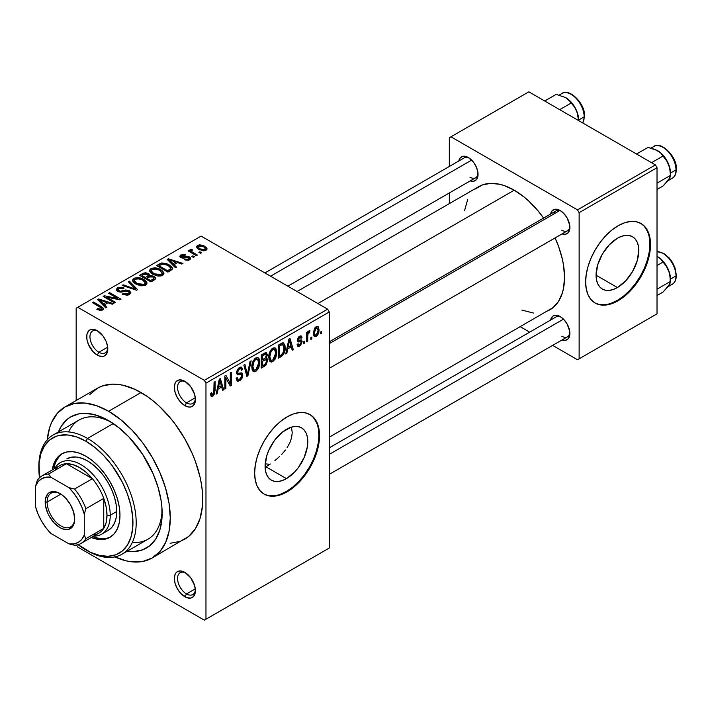 <?xml version="1.0" encoding="UTF-8"?>
<svg xmlns="http://www.w3.org/2000/svg" width="712" height="712" viewBox="0 0 712 712"><rect width="100%" height="100%" fill="white"/><g stroke="black" fill="none" stroke-linecap="round" stroke-linejoin="round"><path stroke-width="1.07" d="M185.716 381.819A12.62 7.289 -120 0 0 177.573 387.835A12.62 7.289 -120 0 0 186.491 402.832L184.871 405.644A14.916 8.615 60 0 1 174.324 387.381A14.916 8.615 60 0 1 184.871 381.294L182.815 380.333L179.006 379.959L176.104 381.641L175.125 383.181L174.324 387.381L175.125 392.499L177.413 397.777L180.83 402.387L184.871 405.644L188.903 407.05L190.727 406.979L192.329 406.383L194.616 403.757L195.417 399.557L194.616 394.43L190.727 386.723L184.871 381.294A14.916 8.615 60 0 1 195.417 399.557A14.916 8.615 60 0 1 184.871 405.644L186.491 402.832A12.62 7.289 60 0 1 178.249 391.716A12.62 7.289 60 0 1 180.18 381.605A12.62 7.289 60 0 1 185.716 381.819M185.716 572.911A12.62 7.289 -120 0 0 177.573 578.927A12.62 7.289 -120 0 0 186.491 593.933L184.871 596.745A14.916 8.615 60 0 1 174.324 578.473A14.916 8.615 60 0 1 184.871 572.386L180.83 570.979L177.413 571.647L176.104 572.733L175.125 574.281L174.324 578.473L175.125 583.6L177.413 588.869L180.83 593.488L186.927 597.697L190.727 598.071L192.329 597.484L194.616 594.849L195.417 590.657L194.616 585.531L190.727 577.824L184.871 572.386A14.916 8.615 60 0 1 195.417 590.657A14.916 8.615 60 0 1 184.871 596.745L186.491 593.933A12.62 7.289 60 0 1 178.249 582.808A12.62 7.289 60 0 1 180.18 572.697A12.62 7.289 60 0 1 185.716 572.911M98.096 331.231A12.62 7.289 -120 0 0 89.961 337.248A12.62 7.289 -120 0 0 98.879 352.253L97.25 355.065A14.916 8.615 60 0 1 86.713 336.794A14.916 8.615 60 0 1 97.25 330.706L93.219 329.3L89.801 329.968L88.484 331.053L86.909 334.533L86.909 339.286L88.484 344.59L93.219 351.808L97.25 355.065L99.315 356.018L103.115 356.392L104.709 355.804L106.996 353.17L107.601 346.477L106.026 341.182L103.115 336.144L97.25 330.706A14.916 8.615 60 0 1 97.259 330.706A14.916 8.615 60 0 1 107.797 348.969A14.916 8.615 60 0 1 97.25 355.065L98.879 352.253A12.62 7.289 60 0 1 90.629 341.128A12.62 7.289 60 0 1 92.569 331.018A12.62 7.289 60 0 1 98.096 331.231M291.608 427.939L292.214 432.673L291.608 427.939M291.608 437.684L292.214 432.673L291.608 437.684L289.864 442.713L291.608 437.684M285.423 450.02L283.563 452.316L285.423 450.02M281.543 454.541L283.563 452.316L281.543 454.541M274.93 460.584L279.424 456.659L274.93 460.584M265.932 466.796L270.355 463.993L265.104 467.268L265.932 466.796L286.438 478.633L265.932 466.796M286.438 429.327A30.198 17.435 -60 0 1 301.532 427.832A30.198 17.435 -60 0 1 306.16 452.031A30.198 17.435 -60 0 1 286.438 478.633L282.272 480.564L278.267 481.481L274.574 481.33L271.343 480.137L268.682 477.93L266.706 474.806L265.496 470.881L265.087 466.307L266.706 455.938L268.682 450.536L274.574 440.327L282.272 432.202L290.603 427.396L294.608 426.488L298.301 426.63L301.532 427.832L304.193 430.03L306.16 433.154L307.379 437.079L307.379 446.7L304.193 457.433L298.301 467.633L294.608 472.047L286.438 478.633A30.198 17.435 -60 0 1 271.343 480.137A30.198 17.435 -60 0 1 266.706 455.938A30.198 17.435 -60 0 1 286.438 429.327M263.823 493.906A45.888 26.495 120 0 0 286.438 491.449L287.087 491.823A45.888 26.495 -60 0 1 264.143 494.101A45.888 26.495 -60 0 1 257.103 457.327A45.888 26.495 -60 0 1 287.087 416.885L293.415 413.948L299.503 412.568L305.11 412.791L310.032 414.615L314.063 417.962L317.062 422.705L318.914 428.668L319.537 435.619L318.914 443.291L317.062 451.39L314.063 459.596L310.032 467.606L305.11 475.1L299.503 481.802L293.415 487.453L287.087 491.823L280.759 494.76L274.672 496.148L269.056 495.917L264.143 494.101L260.103 490.755L257.103 486.002L255.261 480.039L254.638 473.088L255.261 465.426L257.103 457.327L260.103 449.121L264.143 441.111L269.056 433.608L274.672 426.906L280.759 421.264L287.087 416.885A45.888 26.495 -60 0 1 310.032 414.615A45.888 26.495 -60 0 1 317.062 451.39A45.888 26.495 -60 0 1 287.087 491.823L286.438 491.449A45.888 26.495 120 0 0 316.324 451.31A45.888 26.495 120 0 0 309.702 414.428M329.273 341.813L556.036 210.894A11.472 6.622 60 0 1 561.003 211.055A11.472 6.622 -120 0 0 553.918 213.947M550.607 214.027A13.768 7.948 60 0 1 560.148 210.521L554.746 209.292L552.058 210.85L550.607 214.063M458.777 161.01A13.768 7.948 60 0 1 468.318 157.503L462.907 156.275L460.228 157.824L458.768 161.037M550.607 320.062A13.768 7.948 60 0 1 560.148 316.564L556.428 315.265L553.269 315.879L551.159 318.308L550.607 320.097M107.69 347.162L98.879 352.253L107.69 347.162M195.31 588.842L186.491 593.933L195.31 588.842M195.31 397.75L186.491 402.832L195.31 397.75M38.849 467.481A68.833 39.739 60 0 1 53.097 435.023L79.059 420.036A68.833 39.739 60 0 1 111.108 422.136A68.833 39.739 -120 0 0 68.619 431.926M108.616 420.632L119.055 427.85L129.103 437.168L142.578 454.274L153.133 473.809L158.082 487.355L161.126 500.714L161.9 507.167L161.9 519.279L159.853 529.986L155.83 538.868L150.001 545.579L142.578 549.86L133.856 551.56L127.261 551.177A75.721 43.717 60 0 0 162.158 513.37A75.721 43.717 60 0 0 108.616 420.632L108.616 420.632A75.721 43.717 60 0 0 58.42 431.953L61.392 426.052L67.222 419.341L70.755 416.885L78.863 413.877L83.375 413.361L93.067 414.322L103.365 417.899L108.616 420.632M170.124 543.292L180.172 541.342L184.657 539.233A87.193 50.338 -120 0 0 198.025 469.368A87.193 50.338 -120 0 0 141.065 392.535L108.616 411.269A87.193 50.338 60 0 1 165.576 488.103A87.193 50.338 60 0 1 152.208 557.968A87.193 50.338 60 0 1 114.908 556.918M297.082 291.511L478.669 186.678A71.129 41.065 -120 0 1 514.233 190.193L524.05 196.975L528.838 201.131L537.943 210.743L543.594 218.077A71.129 41.065 -120 0 0 514.233 190.193L317.917 303.543L514.233 190.193L504.425 185.645L499.637 184.266L490.524 183.367L482.327 184.96L475.358 188.983M546.14 311.589L549.798 309.88A71.129 41.065 -120 0 0 555.066 237.942L558.591 246.503L562.364 259.204L563.566 265.425L564.536 277.315L563.566 288.084L562.364 292.926L558.591 301.265L553.117 307.566L329.273 437.195M329.273 447.857L556.036 316.929A11.472 6.622 60 0 1 561.003 317.098M264.909 272.936L464.206 157.877A11.472 6.622 60 0 1 469.163 158.037M617.429 287.541L596.069 275.215L597.697 264.846L602.325 254.175L609.25 244.83L617.429 238.235A30.198 17.435 -60 0 1 632.523 236.74A30.198 17.435 -60 0 1 637.151 260.93A30.198 17.435 -60 0 1 617.429 287.541L613.263 289.473L609.25 290.38L605.565 290.238L602.325 289.036L599.673 286.838L597.697 283.714L596.487 279.789L596.069 275.215L617.429 287.541A30.198 17.435 -60 0 1 602.325 289.036A30.198 17.435 -60 0 1 597.697 264.846A30.198 17.435 -60 0 1 617.429 238.235L621.594 236.304L625.599 235.396L629.283 235.538L632.523 236.74L635.175 238.938L637.151 242.062L638.37 245.987L638.78 250.562L637.151 260.93L632.523 271.601L625.599 280.946L617.429 287.541M594.805 302.814A45.888 26.495 120 0 0 617.429 300.357L618.078 300.731A45.888 26.495 -60 0 1 595.125 303.009A45.888 26.495 -60 0 1 588.094 266.235A45.888 26.495 -60 0 1 618.078 225.793L624.406 222.856L630.494 221.476L636.101 221.699L641.023 223.524L645.054 226.87L648.053 231.614L649.896 237.577L650.528 244.528L649.896 252.199L648.053 260.289L645.054 268.504L641.023 276.514L636.101 284.008L630.494 290.71L624.406 296.361L618.078 300.731L611.741 303.668L605.654 305.048L600.047 304.825L595.125 303.009L591.093 299.654L588.094 294.91L586.252 288.947L585.62 281.997L586.252 274.325L588.094 266.235L591.093 258.02L595.125 250.019L600.047 242.516L605.654 235.814L611.741 230.172L618.078 225.793A45.888 26.495 -60 0 1 641.023 223.524A45.888 26.495 -60 0 1 648.053 260.289A45.888 26.495 -60 0 1 618.078 300.731L617.429 300.357A45.888 26.495 120 0 0 647.315 260.218A45.888 26.495 120 0 0 640.693 223.337M329.273 548.035L329.273 311.972L205.964 383.163L205.964 619.226L329.273 548.035L204.335 620.161L77.786 547.092L76.585 545.009L77.786 547.092L204.335 620.161L329.273 548.035L329.273 311.972L327.645 309.159L204.335 380.35L77.786 307.29L201.095 236.099L327.645 309.159L329.273 311.972L205.964 383.163L205.964 619.226L329.273 548.035M311.865 337.007L311.865 338.885L310.832 339.482L310.832 337.604L311.865 337.007L310.832 337.604L310.832 339.482L311.865 338.885L310.832 338.289L311.865 338.885L311.865 337.007M307.735 336.322L307.735 341.262L306.703 341.858L306.703 332.326L307.735 331.73L307.735 333.252L308.714 331.036L309.951 330.795L309.658 332.326L308.091 333.697L307.735 336.322L307.931 334.257L309.658 332.326L309.951 330.795L308.964 330.849L307.735 333.252L307.735 331.73L306.703 332.326L306.703 341.858L307.735 341.262L306.703 340.674L307.735 341.262L307.735 336.322L306.703 335.726L307.735 336.322M304.789 341.093L304.789 342.97L303.757 343.567L303.757 341.689L304.789 341.093L303.757 341.689L303.757 343.567L304.789 342.97L303.757 342.374L304.789 342.97L304.789 341.093M302.128 341.591L300.642 345.329L299.129 346.361L297.821 346.272L297.118 344.501L298.15 343.736L298.586 344.822L299.396 344.857L301.078 342.748L300.829 341.716L298.23 341.938L297.447 341.324L297.411 339.179L298.675 336.954L300.517 335.904L301.594 336.269L301.986 337.604L300.953 338.369L300.58 337.47L299.627 337.604L298.292 339.535L298.764 340.149L301.532 339.909L302.128 341.591L301.532 339.909L298.631 340.131L298.292 339.535L299.627 337.604L300.553 337.452L300.953 338.369L301.986 337.604L301.31 336.019L299.592 336.26L297.26 340.327L297.865 341.813L300.829 341.716L301.096 342.428L299.707 344.706L298.639 344.857L298.15 343.736L297.118 344.501L297.954 346.361L299.636 346.112L297.135 344.67L299.636 346.112L302.128 341.591L299.476 340.06L302.128 341.591M287.737 348.898L286.838 353.33L285.761 353.953L288.903 339.028L289.989 338.396L293.282 349.61L292.196 350.233L291.306 346.833L287.737 348.898L291.306 346.833L292.196 350.233L293.282 349.61L289.989 338.396L288.903 339.028L285.761 353.953L286.838 353.33L285.993 352.841L286.838 353.33L287.737 348.898L286.918 348.426L287.737 348.898M269.812 361.269L272.776 361.616L268.994 359.435L272.776 361.616L271.459 362.07L270.07 361.554L268.807 357.94L269.599 352.413L271.797 348.898L274.209 347.714L275.918 348.702L276.719 351.497L276.541 355.172L275.179 359.044L272.776 361.616L275.74 357.905L276.763 352.609L275.152 347.945L272.785 348.159C269.901 350.704 268.575 353.775 268.798 357.362L270.444 361.838M252.849 371.068L255.813 371.415L252.03 369.225L255.813 371.415L254.095 371.851L253.107 371.344L251.843 367.739L252.635 362.203L254.834 358.688L257.246 357.504L258.954 358.492L259.755 361.287L259.577 364.971L258.216 368.834L255.813 371.415L258.776 367.703L259.8 362.399L258.189 357.744L255.822 357.949C252.938 360.503 251.612 363.565 251.834 367.161L253.481 371.628M212.817 394.706L211.571 392.704L210.53 393.469L211.153 396.272L212.763 396.264L210.654 395.044L212.763 396.264L211.055 396.157L210.53 393.469L211.571 392.704L212.283 394.849L213.769 393.558L214.072 382.228L215.104 381.632L214.739 393.611L212.763 396.264L215.104 390.532L215.104 381.632L214.072 382.228L213.929 393.077L212.817 394.706L210.538 393.887M218.112 389.09L217.222 393.522L216.137 394.145L219.278 379.22L220.364 378.597L223.657 389.802L222.58 390.434L221.69 387.025L218.112 389.09L221.69 387.025L222.58 390.434L223.657 389.802L220.364 378.597L219.278 379.22L216.137 394.145L217.222 393.522L216.377 393.033L217.222 393.522L218.112 389.09L217.302 388.618L218.112 389.09M225.873 378.036L225.873 388.53L224.841 389.126L224.841 376.007L225.944 375.375L230.296 383.376L230.296 372.857L231.329 372.26L231.329 385.379L230.225 386.02L225.873 378.036L230.225 386.02L231.329 385.379L231.329 372.26L230.296 372.857L230.296 383.376L225.944 375.375L224.841 376.007L224.841 389.126L225.873 388.53L224.841 387.933L225.873 388.53L225.873 378.036L224.841 377.44L225.873 378.036M242.837 375.099L241.964 378.348L240.264 380.333L237.888 381.267L236.402 379.834L236.197 378.312L237.23 377.547L237.897 379.327L238.725 379.523L240.505 378.588L241.662 376.719L241.323 374.557L237.666 374.868L236.535 373.337L237.274 369.688L240.078 367.107L241.733 367.223L242.543 369.537L241.51 370.302L240.816 368.665L239.277 369.047L237.799 370.81L237.594 372.821L238.2 373.426L241.955 373.017L242.837 375.099L241.27 372.883L237.852 373.302L237.523 372.154L239.463 368.932L240.887 368.709L241.51 370.302L242.543 369.537L241.582 367.125L239.428 367.419L236.491 372.705L237.318 374.735L241.332 374.565L241.804 375.722L239.713 379.176L237.977 379.371L237.23 377.547L236.197 378.312L237.283 381.071L239.615 380.76L236.224 378.802L239.615 380.76L242.837 375.099L239.57 373.213L242.837 375.099M251.14 360.824L247.901 375.811L246.895 376.39L243.833 365.042L244.901 364.428L247.331 374.601L250.063 361.447L251.14 360.824L250.063 361.447L247.331 374.601L244.901 364.428L243.833 365.042L246.895 376.39L247.901 375.811L246.521 375.01L247.901 375.811L251.14 360.824M267.614 360.575L266.074 364.989L261.277 368.086L261.277 354.977L265.051 352.832L266.555 352.796L267.303 355.181L266.208 358.172L267.312 358.892L267.614 360.575L266.208 358.172L267.32 354.781L266.475 352.743L261.277 354.977L261.277 368.086L264.472 366.244L263.146 365.478L264.472 366.244L267.614 360.575L264.312 358.67L267.614 360.575M285.165 347.67L284.738 351.434L283.554 354.389L278.232 358.296L278.232 345.187L283.118 342.792L284.898 344.955L285.165 347.67L283.705 342.979L282.762 342.81L278.232 345.187L278.232 358.296L281.258 356.552L279.932 355.786L281.258 356.552C284.141 354.202 285.441 351.238 285.165 347.67L284.088 347.038L285.165 347.67M319.092 329.843L318.789 332.637L317.597 335.263L315.861 336.723L314.321 336.607L313.458 334.854L313.369 332.415L314.855 327.912L316.573 326.479L318.095 326.577L319.092 329.843L317.979 326.505L316.217 326.666L313.342 333.26L314.482 336.714L316.217 336.536L313.476 334.96L316.217 336.536L319.092 329.843L317.961 329.184L319.092 329.843M321.602 331.392L321.602 333.26L320.569 333.857L320.569 331.988L321.602 331.392L320.569 331.988L320.569 333.857L321.602 333.26L320.569 332.664L321.602 333.26L321.602 331.392M76.166 308.225L76.166 400.509L76.166 308.225L77.786 307.29L204.335 380.35L205.964 383.163L204.335 380.35L327.645 309.159L201.095 236.099L76.166 308.225M201.54 252.698L199.912 251.763L198.879 252.36L200.508 253.294L201.54 252.698L199.912 251.763L198.879 252.36L200.508 253.294L201.54 252.698M194.456 256.792L192.836 255.848L191.804 256.445L193.424 257.388L194.456 256.792L192.836 255.848L191.804 256.445L193.424 257.388L194.456 256.792M176.514 267.151L174.013 264.677L177.582 262.612L181.871 264.054L182.948 263.431L168.299 258.776L167.213 259.399L175.428 267.774L176.514 267.151L174.013 264.677L177.582 262.612L181.871 264.054L182.948 263.431L168.299 258.776L167.213 259.399L175.428 267.774L176.514 267.151M157.85 276.034L161.001 275.962L163.368 274.779L163.822 272.643L161.775 270.337L158.625 268.673L154.557 267.837L151.202 268.486L149.654 270.053L149.849 271.664L151.976 273.773L157.85 276.034L162.594 275.357L163.822 272.643L160.761 269.697C157.797 267.774 154.522 267.418 150.953 268.62L149.573 270.569L152.938 274.378L157.85 276.034M140.887 285.832L144.625 285.601L146.877 283.892L146.663 282.014L144.812 280.136L141.67 278.463L137.603 277.627L134.515 278.152L132.69 279.843L132.886 281.462L135.013 283.572L140.887 285.832L145.631 285.147L146.859 282.442L143.806 279.487C140.834 277.573 137.558 277.208 133.99 278.419L132.61 280.359L135.974 284.168L140.887 285.832M129.433 294.501L130.866 292.614L128.454 290.309L125.659 289.998L120.328 291.279L118.228 290.3L118.112 289.392L119.18 288.511L121.102 288.111L123.212 288.725L124.102 288.04L123.399 287.701L119.1 287.283L116.376 289.152L116.759 290.585L119.064 291.911L121.405 292.116L126.62 290.905L128.347 291.35L129.201 292.525L127.938 293.816L125.615 294.279L123.069 293.575L122.179 294.261L127.27 295.249L129.433 294.501L130.866 292.703L129.362 290.736L125.09 290.087L120.328 291.279L118.023 289.74L118.957 288.627L123.212 288.725L124.102 288.04L117.596 287.879L116.323 289.526L117.774 291.368L128.347 291.35L129.201 292.454L128.205 293.682L123.069 293.575L122.179 294.261L129.433 294.501M106.889 307.344L104.388 304.87L107.966 302.805L112.247 304.247L113.333 303.623L98.683 298.969L97.597 299.601L105.812 307.967L106.889 307.344L104.388 304.87L107.966 302.805L112.247 304.247L113.333 303.623L98.683 298.969L97.597 299.601L105.812 307.967L106.889 307.344M100.169 310.468L103.133 309.595L103.48 308.599L102.84 307.646L93.423 302.004L92.391 302.6L101.674 308.207L100.632 309.435L97.695 308.563L96.814 309.248L100.169 310.468L102.581 310.005L103.498 308.812L101.131 306.463L93.423 302.004L92.391 302.6L101.558 308.073L101.309 309.204L97.695 308.563L96.814 309.248L100.169 310.468M115.549 302.351L106.453 297.1L119.892 299.841L121.004 299.2L109.648 292.641L108.616 293.237L117.72 298.497L104.255 295.756L103.151 296.388L114.516 302.947L115.549 302.351L106.453 297.1L119.892 299.841L121.004 299.2L109.648 292.641L108.616 293.237L117.72 298.497L104.255 295.756L103.151 296.388L114.516 302.947L115.549 302.351M137.576 289.633L129.459 281.204L128.374 281.827L135.68 289.188L123.212 284.809L122.144 285.423L136.562 290.211L137.576 289.633L129.459 281.204L128.374 281.827L135.68 289.188L123.212 284.809L122.144 285.423L136.562 290.211L137.576 289.633M149.751 275.526L149.751 276.567L148.488 273.515L148.488 277.199L148.488 273.515L142.792 273.497L142.792 275.037L142.792 273.497L139.588 275.357L150.944 281.908L155.465 278.979L155.439 277.662L153.952 276.327L149.751 275.526L148.817 273.72L145.631 272.74L143.397 273.194L139.588 275.357L150.944 281.908L154.139 280.065L155.643 278.374L153.952 276.327L149.805 275.197M170.933 270.373L172.393 269.02L172.179 267.445L170.043 265.389L166.394 263.538L161.802 262.959L156.551 265.558L167.907 272.118L170.933 270.373L172.509 268.495L169.1 264.802L161.286 263.066L156.551 265.558L167.907 272.118L170.933 270.373M181.747 256.943L182.067 255.59L184.72 255.599L185.61 254.914L180.857 254.932L180.857 257.619L180.857 254.932L179.798 256.24L180.884 257.637L187.443 257.299L189.009 258.314L188.342 260.307L188.342 259.123L185.165 259.088L185.165 260.111L185.165 259.088L184.283 259.773L189.454 259.844L190.291 259.168L190.149 257.539L188.217 256.391L181.64 256.872L181.373 256.24L182.067 255.59L184.72 255.599L185.61 254.914L183.874 254.362L180.421 255.225L179.798 256.284L180.447 257.352L183.385 258.198L187.585 257.308L189.009 258.367L187.621 259.417L185.165 259.088L184.283 259.773L188.28 260.325L190.549 258.456L189.276 256.863L182.761 257.148L181.346 256.409L181.346 257.869M190.229 249.52L190.469 252.27L190.469 251.078L189.143 250.321L189.143 251.505L189.143 250.321L188.11 250.909L196.37 255.679L197.411 255.083L191.635 251.532L191.403 250.624L192.543 250.063L191.653 249.209L190.015 249.69L190.469 251.078L189.143 250.321L188.11 250.909L196.37 255.679L197.411 255.083L191.635 251.532L191.653 249.209L189.89 250.019M206.035 250.277L207.005 249.236L206.863 248.052L203.018 245.346L199.218 244.795L196.521 246.352L196.939 247.963L198.532 249.253L203.757 250.855L206.035 250.277L207.067 248.835L204.549 246.094L197.482 245.337L196.45 246.77L198.879 249.467L206.035 250.277M449.334 137.736L449.334 166.457L449.334 137.736L528.838 91.839L655.387 164.908L577.512 209.871L450.954 136.802L577.512 209.871L579.132 212.674L579.132 358.812L657.016 313.85L657.016 167.712L579.132 212.674L579.132 358.812L577.512 359.747L552.637 345.391L577.512 359.747L657.016 313.85L577.512 359.747L657.016 313.85L657.016 167.712L655.387 164.908L657.016 167.712L579.132 212.674L577.512 209.871L655.387 164.908L528.838 91.839L449.334 137.736M449.334 192.952L449.334 203.605L449.334 192.952M529.692 332.139L520.463 326.808L529.692 332.139M562.053 339.927L565.559 340.274L568.247 338.725L569.698 335.512L569.698 331.125L567.037 323.827L563.877 319.572L560.148 316.564A13.768 7.948 60 0 1 569.885 333.421A13.768 7.948 60 0 1 562.079 339.935M470.214 180.866L473.729 181.213L476.408 179.664L477.868 176.451L477.868 172.064L476.408 167.178L473.729 162.523L468.318 157.503A13.768 7.948 60 0 1 478.055 174.369A13.768 7.948 60 0 1 470.249 180.875M562.053 233.883L565.559 234.23L568.247 232.682L569.698 229.469L569.698 225.081L567.037 217.792L563.877 213.529L560.148 210.521A13.768 7.948 60 0 1 569.885 227.386A13.768 7.948 60 0 1 562.079 233.901M521.887 310.094L533.484 313.049M467.766 199.218L464.527 210.734M599.397 304.451L605.004 304.674M611.092 303.294L617.429 300.357L623.757 295.987L629.844 290.336L635.451 283.634L640.373 276.14L644.404 268.13L647.404 259.916L649.255 251.826L649.878 244.154L649.255 237.203M647.404 231.24L644.404 226.496M569.849 226.38A11.472 6.622 60 0 1 567.509 230.759A11.472 6.622 60 0 1 561.777 230.198A11.472 6.622 -120 0 0 569.849 226.38M469.938 177.172A11.472 6.622 -120 0 0 478.019 173.363A11.472 6.622 60 0 1 475.678 177.742M569.849 332.424A11.472 6.622 60 0 1 567.509 336.803A11.472 6.622 60 0 1 561.777 336.233A11.472 6.622 -120 0 0 569.849 332.424M114.659 556.802L126.514 560.923L132.21 561.857L142.863 561.43L152.208 557.968L188.725 536.403L195.435 528.678L200.063 518.452L202.422 506.125L202.422 492.17L201.532 484.747L200.063 477.12L195.435 461.554L192.329 453.767L184.657 438.556L175.312 424.308L170.124 417.722L158.963 405.929L153.089 400.847L147.108 396.362L135.022 389.384L123.167 385.263L117.471 384.329L111.998 384.16L101.95 386.109L97.464 388.209L89.801 394.573M141.065 392.535A87.193 50.338 -120 0 0 97.464 388.209L65.014 406.944A87.193 50.338 60 0 1 108.616 411.269L141.065 392.535M47.277 439.785A87.193 50.338 60 0 1 65.014 406.944L57.352 413.307L51.647 422.332L49.609 427.734L47.25 440.06M152.208 557.968L159.88 551.613L165.576 542.588L169.082 531.259L170.266 518.051L169.082 503.482L165.576 488.103L159.88 472.501L152.208 457.291L142.863 443.042L132.21 430.306L120.64 419.582L108.616 411.269L96.583 405.689L85.022 403.063L74.359 403.49L65.014 406.944M265.193 463.77A68.833 39.739 -120 0 0 269.982 464.242L267.614 464.091L269.982 464.242M132.379 542.357A68.833 39.739 -120 0 0 162.096 510.459A68.833 39.739 60 0 1 147.9 539.26L121.939 554.248A68.833 39.739 60 0 1 87.523 550.839L85.894 549.904A66.545 38.421 60 0 1 78.106 544.662L90.513 552.307L99.555 555.449L108.082 556.294L115.745 554.808L122.268 551.043L127.395 545.143L130.919 537.337L132.726 527.93L132.726 517.286L130.919 505.796L127.395 493.923L122.268 482.104L112.042 465.488L103.907 455.769L95.079 447.59L85.894 441.244L87.523 438.432A68.833 39.739 -120 0 0 38.849 466.538L38.849 468.407A66.545 38.421 60 0 1 85.894 441.244L76.718 436.99L67.889 434.979L59.755 435.308L56.043 436.34L49.529 440.105L44.402 446.006L40.869 453.802L39.071 463.209L39.498 477.779A66.545 38.421 60 0 1 38.849 468.407M289.864 442.713L287.105 447.652M195.382 398.56A12.62 7.289 60 0 1 192.801 403.464A12.62 7.289 60 0 1 186.491 402.832A12.62 7.289 -120 0 0 195.382 398.56M195.382 589.661A12.62 7.289 60 0 1 192.801 594.556A12.62 7.289 60 0 1 186.491 593.933A12.62 7.289 -120 0 0 195.382 589.661M107.77 347.972A12.62 7.289 60 0 1 105.189 352.876A12.62 7.289 60 0 1 98.879 352.253A12.62 7.289 -120 0 0 107.77 347.981M268.406 495.543L274.022 495.766M280.11 494.386L286.438 491.449L292.765 487.079L298.853 481.428L304.469 474.726L309.382 467.232L313.422 459.222L316.413 451.016L318.264 442.917L318.887 435.246L318.264 428.295M316.413 422.332L313.422 417.588M97.695 309.711L97.695 308.563L97.695 309.711M101.309 310.459L101.309 309.204L101.309 310.459M101.558 308.073L101.309 309.204M93.423 303.196L93.423 302.004L93.423 303.196M101.131 307.709L101.131 306.463L101.131 307.709M98.683 300.704L98.683 298.969L98.683 300.704M104.388 306.525L104.388 304.87L104.388 306.525M103.409 303.899L101.068 301.434L101.068 303.143L101.068 301.434L99.395 299.921L99.395 301.434L99.395 299.921L106.284 302.244L106.284 303.775L106.284 302.244L103.409 303.899L103.409 305.528L103.409 303.899L99.395 299.921L106.284 302.244L103.409 303.899M104.255 297.02L104.255 295.756L104.255 297.02M117.72 299.396L117.72 298.497L117.72 299.396M109.648 293.833L109.648 292.641L109.648 293.833M106.453 298.292L106.453 297.1L106.453 298.292M123.069 294.688L123.069 293.575L123.069 294.688M128.205 295.035L128.205 293.682L128.205 295.035M117.596 291.27L117.596 287.879L117.596 291.27M118.842 291.849L118.842 290.799L118.842 291.849M120.328 292.134L120.328 291.279L120.328 292.134M122.713 291.858L122.713 290.781L122.713 291.858M125.09 291.163L125.09 290.087L125.09 291.163M129.362 294.537L129.362 290.736L129.362 294.537M123.212 285.779L123.212 284.809L123.212 285.779M133.482 289.188L133.482 288.396L133.482 289.188M135.68 289.918L135.68 289.188L135.68 289.918M129.459 282.931L129.459 281.204L129.459 282.931M133.99 282.789L133.99 278.419L133.99 282.789M143.806 280.75L143.806 279.487L143.806 280.75M146.859 283.937L146.859 282.442L146.859 283.937M147.001 283.225L146.859 282.442M137.024 283.581L134.274 280.653L135.325 279.175L139.73 278.837L142.738 280.065L145.319 282.922L144.296 284.382L144.296 285.69L144.296 284.382L137.024 283.581L137.024 284.711L137.024 283.581L134.995 282.103L134.283 280.599L135.138 279.291L137.425 278.615L142.4 279.878L145.301 282.691L144.652 284.15L142.498 284.925L137.024 283.581M153.952 280.172L153.952 276.327L153.952 280.172M145.337 277.484L141.946 275.526L141.946 276.719L141.946 275.526L143.744 274.485L147.642 274.218L148.256 277.333L148.256 275.678L147.277 276.363L147.277 277.894L147.277 276.363L145.337 277.484L145.337 278.677L145.337 277.484L141.946 275.526L145.319 273.773L148.096 274.52L148.256 275.678L145.337 277.484M148.461 277.208L148.256 275.678M150.65 280.546L146.663 278.25L146.663 279.442L146.663 278.25L148.701 277.075L152.929 276.923L153.765 280.279L153.765 278.588L152.84 279.282L152.84 280.813L152.84 279.282L150.65 280.546L150.65 281.738L150.65 280.546L146.663 278.25L150.17 276.443L152.929 276.923L153.81 277.68L153.765 278.588L150.65 280.546M153.934 280.181L153.765 278.588M150.953 272.99L150.953 268.62L150.953 272.99M160.761 270.96L160.761 269.697L160.761 270.96M163.822 274.147L163.822 272.643L163.822 274.147M163.965 273.426L163.822 272.643M153.988 273.791L151.238 270.854L152.288 269.385L156.693 269.047L159.702 270.275L162.274 273.132L161.259 274.592L161.259 275.9L161.259 274.592L153.988 273.791L153.988 274.921L153.988 273.791L151.959 272.304L151.238 270.8L152.101 269.501L154.388 268.825L159.363 270.088L162.265 272.901L161.615 274.36L159.461 275.135L153.988 273.791M159.444 265.425L159.444 263.885L159.444 265.425M161.286 264.383L161.286 263.066L161.286 264.383M169.1 266.057L169.1 264.802L169.1 266.057M167.614 270.756L158.91 265.727L158.91 266.92L158.91 265.727L162.434 263.956L168.05 265.389L170.827 268.184L169.465 269.679L169.465 271.219L169.465 269.679L167.614 270.756L167.614 271.948L167.614 270.756L158.91 265.727L163.226 263.876L168.05 265.389L170.408 267.231L170.746 268.549L167.614 270.756M168.299 260.512L168.299 258.776L168.299 260.512M174.013 266.332L174.013 264.677L174.013 266.332M173.034 263.707L170.693 261.242L170.693 262.95L170.693 261.242L169.011 259.729L169.011 261.242L169.011 259.729L175.909 262.052L175.909 263.582L175.909 262.052L173.034 263.707L173.034 265.336L173.034 263.707L169.011 259.729L175.909 262.052L173.034 263.707M182.761 258.198L182.761 257.148L182.761 258.198M184.417 258.038L184.417 256.738L184.417 258.038M189.276 259.942L189.276 256.863L189.276 259.942M192.836 257.041L192.836 255.848L192.836 257.041M192.543 250.063L191.653 249.209L191.653 250.402L192.543 250.063M191.635 251.532L191.644 250.41M193.121 253.81L193.121 252.618L193.121 253.81M199.912 252.956L199.912 251.763L199.912 252.956M197.482 248.506L197.482 245.337L197.482 248.506M204.549 247.367L204.549 246.094L204.549 247.367M199.912 248.871L198.061 246.859L198.63 246.032L203.596 246.735L205.448 248.728L204.887 250.722L204.887 249.574L199.912 248.871L199.912 250.001L199.912 248.871L198.07 246.957L199.894 245.685L203.596 246.735L205.439 248.853L203.623 249.93L199.912 248.871M214.072 389.936L215.104 390.532L214.072 389.936M222.197 388.957L223.657 389.802L222.197 388.957M220.355 386.26L221.69 387.025L220.355 386.26M218.459 387.355L219.43 382.985L218.593 382.504L219.43 382.985L219.901 380.226L219.162 379.799L219.901 380.226L221.334 385.699L218.459 387.355L217.667 386.901L218.459 387.355L221.334 385.699L219.901 380.226L218.459 387.355M228.089 382.095L230.296 383.376L228.089 382.095M229.202 384.151L231.329 385.379L229.202 384.151M236.509 373.159L239.232 374.726L236.509 373.159M239.161 367.588L242.543 369.537L239.161 367.588M238.315 368.264L239.463 368.932L238.315 368.264M236.589 371.611L237.523 372.154L236.589 371.611M236.5 372.518L237.852 373.302M242.044 373.07L241.27 372.883M245.729 372.082L246.93 372.776L245.729 372.082M246.236 373.969L247.331 374.601L246.236 373.969M258.696 361.767L259.8 362.399L258.696 361.767M257.966 367.232L258.776 367.703L257.966 367.232M252.867 366.582C252.627 363.832 253.614 361.465 255.831 359.48L254.691 358.821L257.602 359.355L258.767 362.951L255.813 369.884L254.059 370.026L252.867 366.582L251.87 366.004L252.867 366.582L253.481 369.483L254.754 370.213L256.551 369.323L258.189 366.671L258.661 361.509L258.153 359.907L257.023 359.168L255.448 359.738L254.077 361.304L252.867 366.582M264.464 353.134L267.32 354.781L264.464 353.134M265.505 357.771L266.208 358.172L265.505 357.771L266.288 355.591L265.327 357.958L262.31 359.827L262.31 355.911L261.277 355.315L262.31 355.911L264.108 354.879L262.772 354.104L264.108 354.879L265.825 354.336L266.288 355.591L265.505 354.264L262.31 355.911L262.31 359.827L261.277 359.231L262.31 359.827L265.478 357.798M266.795 358.305L266.208 358.172M262.31 365.959L262.31 361.367L261.277 360.77L262.31 361.367L264.348 360.183L263.013 359.418L264.348 360.183L266.048 359.765L266.582 361.189L265.567 363.912L262.31 365.959L261.277 365.363L262.31 365.959L265.309 364.152L266.582 361.189L265.62 359.667L262.31 361.367L262.31 365.959M275.66 351.968L276.763 352.609L275.66 351.968M274.93 357.442L275.74 357.905L274.93 357.442M269.83 356.792C269.59 354.033 270.578 351.666 272.794 349.69L271.655 349.031L272.794 349.69L274.565 349.556L275.731 353.161L272.767 360.094L271.023 360.236L269.83 356.792L268.833 356.214L269.83 356.792L270.444 359.693L271.717 360.423L273.515 359.533L275.152 356.881L275.624 351.71L275.117 350.108L273.987 349.378L272.402 349.939L271.041 351.514L269.83 356.792M282.566 344.475L279.264 346.121L279.264 356.169L282.361 354.184L283.563 352.226L284.017 346.477L282.566 344.475L284.132 348.239L283.723 351.683L281.124 355.092L279.264 356.169L278.232 355.573L279.264 356.169L279.264 346.121L278.232 345.525L279.264 346.121L281.098 345.062L279.772 344.297L281.098 345.062L282.566 344.475L281.017 343.576L283.065 344.608L281.151 343.495M291.813 348.764L293.282 349.61L291.813 348.764M289.98 346.068L291.306 346.833L289.98 346.068M288.084 347.162L289.045 342.792L288.209 342.312L289.045 342.792L289.517 340.033L288.778 339.606L289.517 340.033L290.959 345.507L288.084 347.162L287.283 346.7L288.084 347.162L290.959 345.507L289.517 340.033L288.084 347.162M297.313 339.677L300.829 341.716L297.313 339.677M297.26 340.3L299.814 341.778L297.26 340.3M299.627 336.242L301.986 337.604L299.627 336.242M299.627 337.604L298.613 337.016L299.627 337.604M297.447 339.046L298.292 339.535L297.447 339.046M298.631 340.131L298.292 339.535M306.703 332.655L307.735 333.252L306.703 332.655M308.332 331.561L309.658 332.326L308.332 331.561M308.091 332.112L308.91 332.584L308.091 332.112M306.703 333.554L307.931 334.257L306.703 333.554M314.375 332.655L316.19 328.036L315.211 327.476L317.285 327.956L318.059 330.528L316.244 335.165L315.176 335.254L314.375 332.655L313.387 332.095L314.375 332.655L315.309 335.316L317.151 334.231L318.059 330.528L317.125 327.885L315.105 329.264L314.375 332.655M94.171 537.062L92.88 536.581A48.185 27.821 -120 0 0 110.787 536.812M85.894 456.232A48.185 27.821 60 0 1 117.373 498.694A48.185 27.821 60 0 1 109.986 537.302A48.185 27.821 60 0 1 91.252 537.524L98.932 539.447L104.824 539.215L109.986 537.302L114.231 533.786L117.373 528.802L119.313 522.546L119.972 515.248L119.313 507.193L117.373 498.694L114.231 490.07L109.986 481.659L104.824 473.792L98.932 466.752L92.542 460.824L85.894 456.232L79.246 453.152L72.855 451.693L66.964 451.933L61.802 453.847A48.185 27.821 60 0 1 85.894 456.232M53.097 435.023A68.833 39.739 60 0 1 87.523 438.432L85.894 441.244A66.545 38.421 60 0 1 132.948 522.741A66.545 38.421 60 0 1 85.894 549.904L87.523 550.839A68.833 39.739 -120 0 0 136.197 522.741A68.833 39.739 -120 0 0 87.523 438.432L113.279 423.56L87.523 438.432A68.833 39.739 60 0 1 132.485 499.094A68.833 39.739 60 0 1 121.939 554.248M108.171 530.404L111.802 527.387L114.499 523.115L116.163 517.749L116.724 511.501L110.235 515.248L116.724 511.501L116.163 504.594L114.499 497.305L111.802 489.918L108.171 482.709L103.747 475.963L98.692 469.929L93.219 464.847L87.523 460.913L81.818 458.27L76.344 457.024L71.298 457.229L66.866 458.866A41.305 23.843 60 0 1 87.523 460.913A41.305 23.843 60 0 1 114.499 497.305A41.305 23.843 60 0 1 108.171 530.404L101.683 534.151A41.305 23.843 60 0 1 93.744 536.083A41.305 23.843 -120 0 0 110.235 515.248L106.987 515.248A39.009 22.517 60 0 1 103.747 528.357A39.009 22.517 60 0 1 92.391 534.917M52.252 469.956L54.415 462.346L57.565 457.362L61.802 453.847A48.185 27.821 60 0 0 52.252 469.956M59.194 456.419L56.043 461.403M54.103 467.668L53.872 469.021A48.185 27.821 -120 0 1 62.629 453.402M100.561 538.512L106.453 538.281M675.768 165.905L676 168.744A1.38 0.792 180 0 1 676.4 169.305A1.38 0.792 180 0 1 676 169.865L670.481 173.052L670.117 177.119L667.634 181.008L662.988 186.037L657.016 189.49L662.988 186.037L668.746 179.549L670.045 176.683M667.785 180.821L672.199 178.276A18.361 10.6 -120 0 0 676 169.865A18.361 10.6 60 0 1 670.882 178.837M655.156 145.907A18.361 10.6 60 0 1 668.782 152.27A18.361 10.6 60 0 1 676 169.865L670.481 173.052A18.361 10.6 -120 0 0 668.746 164.552A18.361 10.6 -120 0 0 657.496 150.57L660.798 153.125L667.607 162.105L669.574 167.142L670.481 175.375L670.045 168.922L666.681 160.262L660.861 153.018L657.496 150.57L648 147.402L636.537 154.015L648 147.402L655.405 149.529L660.798 153.125L662.988 156.053L651.524 162.674L662.988 156.053L666.245 159.888L669.574 167.142L670.481 175.375L657.016 183.153L670.481 175.375L669.583 178.231L666.681 181.462M676 169.865A18.361 10.6 -120 0 0 667.981 151.398A18.361 10.6 -120 0 0 653.838 146.476C660.318 140.718 677.246 156.142 676.4 169.305A1.38 0.792 0 0 1 676 169.865M663.993 147.954L666.334 149.565M668.586 151.656L672.484 156.916L675.083 162.915M559.739 210.583L329.273 343.647L559.739 210.583M563.477 319.163L329.273 454.381L563.477 319.163M270.56 276.203L471.647 160.102L270.56 276.203M60.431 493.808A19.5 11.258 -120 0 0 47.117 502.04L45.176 502.04A20.879 12.06 60 0 1 59.941 493.514A20.879 12.06 60 0 1 74.698 519.084L74.422 522.252L72.215 527.12L68.138 529.47L62.816 528.945L59.941 527.61L54.29 523.053L49.493 516.592L47.66 512.943L45.452 505.529L45.452 498.872L47.66 494.003L49.493 492.482L54.29 491.547L59.941 493.514L62.816 495.499L65.584 498.071L70.381 504.532L73.576 511.91L74.698 519.084A20.879 12.06 60 0 1 59.941 527.61A20.879 12.06 60 0 1 45.176 502.04L47.117 502.04A19.5 11.258 60 0 1 51.157 493.104A19.5 11.258 60 0 1 60.431 493.808M60.885 494.092L47.117 502.04L60.885 494.092M55.073 470.285A39.009 22.517 60 0 1 66.43 463.726A39.009 22.517 60 0 1 92.391 478.713L86.099 472.287L79.406 467.473L72.722 464.562L66.43 463.726L92.391 478.713A39.009 22.517 60 0 1 103.747 498.382A39.009 22.517 60 0 1 106.987 515.248L106.168 507.042L103.747 498.382L103.747 528.357L106.168 522.492L106.987 515.248L110.235 515.248A41.305 23.843 -120 0 0 87.549 469.279A41.305 23.843 -120 0 0 54.735 468.523A41.305 23.843 60 0 1 60.378 462.613A41.305 23.843 60 0 1 92.204 473.676A41.305 23.843 60 0 1 110.235 515.248A41.305 23.843 60 0 1 101.683 534.151M42.053 475.847L59.906 465.541A39.009 22.517 -120 0 1 66.43 463.726L48.576 474.032L50.908 477.245A36.712 21.2 60 0 0 35.6 486.082L37.22 480.582A39.009 22.517 60 0 1 42.053 475.847A39.009 22.517 60 0 1 48.576 474.032A39.009 22.517 -120 0 0 37.22 480.582L35.6 486.082L35.6 506.944L38.083 514.135L41.581 521.157L45.924 527.699L50.908 533.448L68.975 543.879L74.537 545.223A39.009 22.517 -120 0 0 85.894 538.664L84.274 535.041L84.274 514.18L85.894 508.688L103.747 498.382L103.747 528.357L85.894 538.664A39.009 22.517 60 0 1 81.061 543.407A39.009 22.517 60 0 1 74.537 545.223L68.975 543.879L73.959 543.888L78.293 542.357L81.791 539.367L84.274 535.041L84.274 514.18L81.791 506.988L78.293 499.966L73.959 493.425L68.975 487.676L50.908 477.245L48.576 474.032L66.43 463.726L92.391 478.713L74.537 489.019L68.975 487.676L50.908 477.245L45.924 477.236L41.581 478.767L38.083 481.757L35.6 486.082L35.6 506.944A36.712 21.2 60 0 0 50.908 533.448L68.975 543.879A36.712 21.2 60 0 0 84.274 535.041L85.894 538.664L103.747 528.357A39.009 22.517 -120 0 1 98.915 533.101L81.061 543.407M103.747 498.382A39.009 22.517 -120 0 0 92.391 478.713L74.537 489.019A39.009 22.517 60 0 1 85.894 508.688L103.747 498.382M74.698 518.505A19.5 11.258 60 0 1 70.666 526.889A19.5 11.258 60 0 1 55.634 521.665A19.5 11.258 60 0 1 47.117 502.04A19.5 11.258 -120 0 0 60.671 525.785A19.5 11.258 -120 0 0 74.698 518.505M85.894 508.688A39.009 22.517 -120 0 0 74.537 489.019L68.975 487.676A36.712 21.2 60 0 1 84.274 514.18L85.894 508.688M657.016 251.665A18.361 10.6 60 0 1 676 275.909A1.38 0.792 0 0 0 676.4 275.348A1.38 0.792 180 0 1 676 275.909A18.361 10.6 -120 0 0 657.016 251.665M670.481 279.095A18.361 10.6 -120 0 0 668.746 270.596L663.993 262.363L660.861 259.061L657.016 256.338L660.798 259.159L662.988 262.096L657.016 265.549L662.988 262.096L666.245 265.932L669.574 273.177L670.481 281.418L657.016 289.197L670.481 281.418L670.481 279.095L676 275.909L670.481 279.095L668.746 270.596L670.108 275.882L670.117 283.162L667.634 287.052L662.988 292.08L657.016 295.524L662.988 292.08L668.746 285.592L670.045 282.717M657.434 256.569A18.361 10.6 -120 0 1 657.496 256.605L660.798 259.159L666.245 265.932L668.746 270.596A18.361 10.6 -120 0 0 657.496 256.605L657.256 256.471M666.681 287.506L669.583 284.275L670.481 281.418M667.785 286.856L672.199 284.31A18.361 10.6 -120 0 0 676 275.909A18.361 10.6 60 0 1 670.882 284.88M663.993 253.988L666.334 255.608M668.586 257.7L672.484 262.95L675.083 268.949M675.768 271.948L676 274.788A1.38 0.792 180 0 1 676.4 275.348C676.169 280.003 674.762 282.993 672.199 284.31M583.929 112.888L584.16 115.727A1.38 0.792 180 0 1 584.57 116.287A1.38 0.792 180 0 1 584.16 116.848L578.651 120.034L578.651 120.595L578.206 115.905L576.907 111.535L578.616 120.577L577.735 114.116L574.851 107.245L572.163 103.302L565.666 97.553L568.968 100.098L574.406 106.871L576.907 111.535A18.361 10.6 -120 0 0 565.666 97.553L565.417 97.41M582.692 122.936A18.361 10.6 -120 0 0 584.16 116.848A18.361 10.6 -120 0 0 576.15 98.381A18.361 10.6 -120 0 0 562.008 93.459C568.487 87.692 585.415 103.124 584.57 116.287A1.38 0.792 0 0 1 584.16 116.848L578.651 120.034A18.361 10.6 -120 0 0 576.907 111.535L574.406 106.871L571.158 103.035L559.694 109.657L571.158 103.035L568.968 100.098L565.666 97.553A18.361 10.6 -120 0 0 565.604 97.508M544.698 100.997L556.161 94.385L565.666 97.553L556.161 94.385L544.698 100.997M572.154 94.927L574.504 96.547M576.756 98.639L580.645 103.89L583.253 109.897M563.326 92.889A18.361 10.6 60 0 1 576.951 99.253A18.361 10.6 60 0 1 584.16 116.848M640.373 223.15L641.023 223.524M263.493 493.728L264.143 494.101M101.78 308.545L101.78 310.352M129.201 292.454L129.201 294.626M118.023 289.74L118.023 291.511M134.274 280.653L134.274 283.029M145.319 282.931L145.319 285.316M151.238 270.863L151.238 273.239M162.274 273.141L162.274 275.517M170.827 268.184L170.827 270.435M189.009 258.322L189.009 260.076M191.305 250.927L191.305 252.76M198.061 246.877L198.061 248.951M205.448 248.764L205.448 250.553M237.959 379.363L236.197 378.348M241.332 374.565L239.179 373.31M240.887 368.709L239.063 367.65M257.602 359.355L255.519 358.145M254.059 370.026L251.959 368.816M265.825 354.336L264.099 353.339M266.03 359.756L264.232 358.715M274.565 349.556L272.482 348.355M271.023 360.236L268.913 359.017M298.639 344.857L297.509 344.207M300.553 337.452L299.076 336.607M317.258 327.938L315.683 327.031M315.176 335.254L313.378 334.222M672.199 178.276C674.745 176.994 676.142 174.013 676.4 169.305M651.062 148.087L653.838 146.476M567.509 230.759L329.273 368.309M329.273 474.352L567.509 336.803M287.853 286.188L477.859 176.487M657.016 251.558L663.673 253.347L669.182 257.931L672.395 262.319L674.923 267.587L676.4 275.348M582.781 122.98L584.57 116.287M559.223 95.061L562.008 93.459"/></g></svg>
